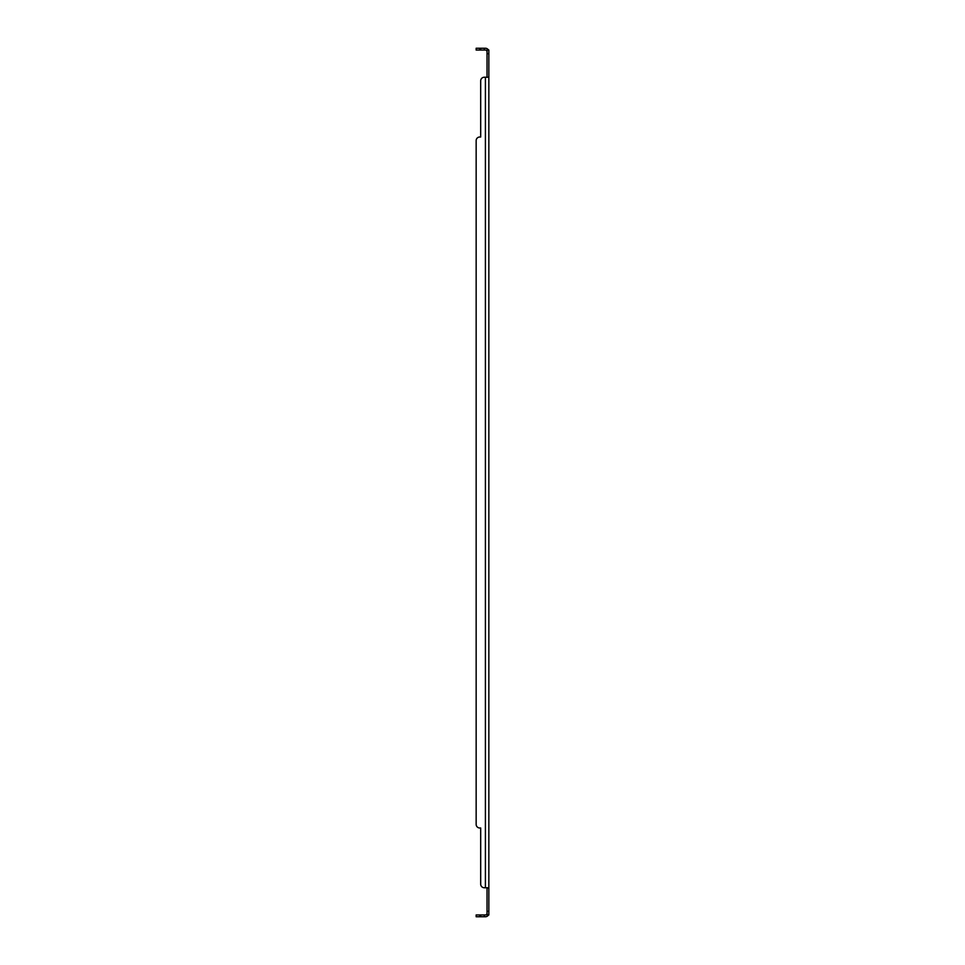 <?xml version="1.0" encoding="UTF-8"?>
<svg xmlns="http://www.w3.org/2000/svg" width="965" height="965" viewBox="0 0 965 965"><rect width="100%" height="100%" fill="white"/><g stroke="black" fill="none" stroke-linecap="round" stroke-linejoin="round"><path stroke-width="1.45" d="M480.691 48.25L480.691 50.059L476.155 50.059L476.155 48.25L485.407 48.25A3.438 3.438 0 0 1 488.061 49.505L488.845 50.059L488.845 914.941L486.662 914.35A1.628 1.628 0 0 1 485.407 914.941L480.691 914.941L480.691 916.75L476.155 916.75L476.155 914.941L480.691 914.941M488.845 887.764L487.023 888.283L487.023 914.941M480.691 884.145L480.691 827.994L480.691 884.145A3.619 3.619 0 0 0 484.309 887.764L488.061 887.764M488.845 77.236L484.309 77.236A3.619 3.619 0 0 0 480.691 80.855L480.691 137.006L479.786 137.006A3.619 3.619 0 0 0 476.155 140.625L476.155 824.375A3.619 3.619 0 0 0 479.786 827.994L480.691 827.994L479.786 827.994M488.061 77.236L486.662 77.236M488.845 50.059L487.023 50.059L487.023 76.718M487.373 914.941L488.061 915.496A3.438 3.438 0 0 1 485.407 916.75L480.691 916.75M488.061 915.496L488.845 914.941M487.373 50.059L488.061 49.505M487.023 50.059L486.662 50.65A1.628 1.628 0 0 0 485.407 50.059L480.691 50.059M485.407 77.236L485.407 887.764L484.309 887.764M487.023 51.688L486.662 50.65M487.023 913.312L486.662 914.35L487.023 913.312M480.691 80.855L480.691 137.006L479.786 137.006M476.155 824.375L476.155 140.625M488.845 911.322L487.023 911.322M488.845 53.678L487.023 53.678M484.309 48.25L484.309 50.059M484.309 916.75L484.309 914.941M479.786 50.059L479.786 48.25M479.786 916.75L479.786 914.941M486.975 50.397L487.844 50.059M487.892 914.941L486.975 914.603"/></g></svg>
